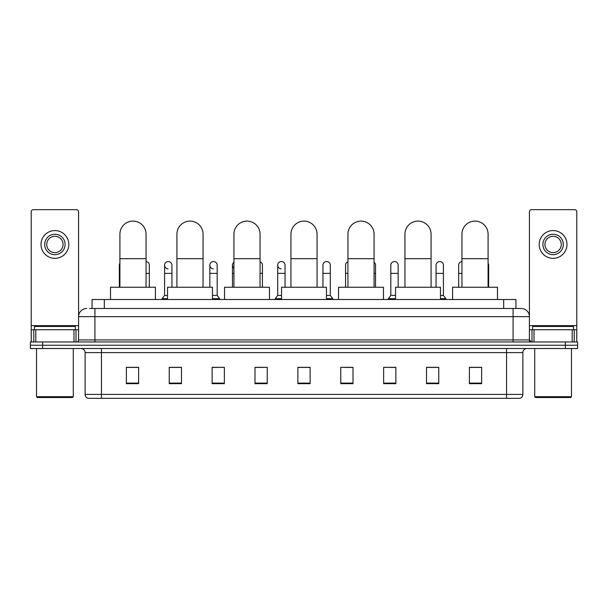 <?xml version="1.0" encoding="UTF-8"?>
<svg xmlns="http://www.w3.org/2000/svg" width="608" height="608" viewBox="0 0 608 608"><rect width="100%" height="100%" fill="white"/><g stroke="black" fill="none" stroke-linecap="round" stroke-linejoin="round"><path stroke-width="0.91" d="M92.066 308.492L92.066 299.508L515.934 299.508L515.934 308.492M89.802 308.492L518.388 308.492M89.612 308.492L94.924 308.492L94.924 316.662L78.584 316.662L78.584 339.933A2.044 2.044 0 0 1 76.547 341.977M86.754 308.492A8.17 8.17 0 0 0 78.584 316.662L78.584 211.713A2.044 2.044 0 0 0 76.547 209.669L33.258 209.669A2.044 2.044 0 0 0 31.213 211.713L31.213 329.726L35.811 329.726L35.811 341.977M521.246 308.492A8.17 8.17 0 0 1 529.416 316.662L513.076 316.662L513.076 308.492L521.124 308.492M572.189 341.977L572.189 329.726L576.787 329.726L576.787 341.977L576.787 211.713A2.044 2.044 0 0 0 574.742 209.669L531.453 209.669A2.044 2.044 0 0 0 529.416 211.713L529.416 339.933L531.453 341.977M42.651 341.977L30.4 341.977L30.4 345.245L42.651 345.245L30.4 345.245L30.4 348.513L42.651 348.513L42.651 345.245L565.349 345.245L42.651 345.245L42.651 341.977L565.349 341.977L565.349 345.245L577.6 345.245L565.349 345.245L565.349 348.513L42.651 348.513M577.6 341.977L577.6 345.245L577.6 341.977L565.349 341.977M522.88 394.41C522.766 396.37 521.786 397.678 519.939 398.331L506.548 398.331L506.548 394.41L522.88 394.41L522.88 352.594A4.081 4.081 0 0 1 526.961 348.513M506.548 398.331L88.061 398.331A4.081 4.081 0 0 1 85.12 394.41L85.12 352.594C84.877 350.117 83.516 348.756 81.039 348.513M481.635 383.671L481.635 367.338L469.384 367.338L469.384 383.671L481.635 383.671M438.756 383.671L438.756 367.338L426.504 367.338L426.504 383.671L438.756 383.671M395.884 383.671L395.884 367.338L383.633 367.338L383.633 383.671L395.884 383.671M353.005 383.671L353.005 367.338L340.754 367.338L340.754 383.671L353.005 383.671M138.616 383.671L138.616 367.338L126.365 367.338L126.365 383.671L138.616 383.671M181.496 383.671L181.496 367.338L169.244 367.338L169.244 383.671L181.496 383.671M224.367 383.671L224.367 367.338L212.116 367.338L212.116 383.671L224.367 383.671M267.246 383.671L267.246 367.338L254.995 367.338L254.995 383.671L267.246 383.671M310.126 383.671L310.126 367.338L297.874 367.338L297.874 383.671L310.126 383.671M577.6 348.513L577.6 345.245L577.6 348.513L565.349 348.513M390.412 367.422L395.884 367.422M435.655 367.422L432.714 367.422M254.995 367.422L262.838 367.422M212.116 367.422L217.588 367.422M175.286 367.422L172.345 367.422M345.162 367.422L353.005 367.422M310.126 367.422L297.874 367.422M181.496 367.422L169.244 367.422M138.616 367.422L126.365 367.422M438.756 367.422L426.504 367.422M481.635 367.422L469.384 367.422M73.994 341.977L73.994 329.726L35.811 329.726M73.994 329.726L78.584 329.726M31.213 341.977L31.213 329.726M54.902 234.255A10.207 10.207 0 0 0 44.696 244.462A10.207 10.207 0 0 0 54.902 254.668A10.207 10.207 0 0 0 65.109 244.462A10.207 10.207 0 0 0 54.902 234.255M54.902 236.292A8.17 8.17 0 0 0 46.732 244.462A8.17 8.17 0 0 0 54.902 252.632A8.17 8.17 0 0 0 63.072 244.462A8.17 8.17 0 0 0 54.902 236.292M54.902 258.347A13.885 13.885 0 0 0 68.788 244.462A13.885 13.885 0 0 0 54.902 230.576A13.885 13.885 0 0 0 41.017 244.462A13.885 13.885 0 0 0 54.902 258.347M72.458 397.51L37.339 397.51L36.526 396.697L73.279 396.697L72.458 397.51M36.526 348.513L36.526 396.697M73.279 348.513L73.279 396.697M75.316 329.726L75.316 326.458L34.481 326.458L34.481 329.726M119.913 287.257L119.913 234.171A13.064 13.064 0 0 1 132.977 221.107A13.064 13.064 0 0 1 146.049 234.171A13.064 13.064 0 0 0 132.977 221.107M146.049 287.257L146.049 234.171M155.443 299.508L155.443 287.257L110.519 287.257L110.519 299.508M176.92 287.257L176.92 234.171A13.064 13.064 0 0 1 189.985 221.107A13.064 13.064 0 0 1 203.057 234.171A13.064 13.064 0 0 0 189.985 221.107M203.057 287.257L203.057 234.171M212.443 299.508L212.443 287.257L167.527 287.257L167.527 299.508M233.928 287.257L233.928 234.171A13.064 13.064 0 0 1 246.992 221.107A13.064 13.064 0 0 1 260.064 234.171A13.064 13.064 0 0 0 246.992 221.107M260.064 287.257L260.064 234.171M269.45 299.508L269.45 287.257L224.534 287.257L224.534 299.508M290.936 287.257L290.936 234.171A13.064 13.064 0 0 1 304 221.107A13.064 13.064 0 0 1 317.064 234.171A13.064 13.064 0 0 0 304 221.107M317.064 287.257L317.064 234.171M326.458 299.508L326.458 287.257L281.542 287.257L281.542 299.508M347.936 287.257L347.936 234.171A13.064 13.064 0 0 1 361.008 221.107A13.064 13.064 0 0 1 374.072 234.171A13.064 13.064 0 0 0 361.008 221.107M374.072 287.257L374.072 234.171M383.466 299.508L383.466 287.257L338.55 287.257L338.55 299.508M404.943 287.257L404.943 234.171A13.064 13.064 0 0 1 418.015 221.107A13.064 13.064 0 0 1 431.08 234.171A13.064 13.064 0 0 0 418.015 221.107M431.08 287.257L431.08 234.171M440.473 299.508L440.473 287.257L395.557 287.257L395.557 299.508M461.951 287.257L461.951 234.171A13.064 13.064 0 0 1 475.023 221.107A13.064 13.064 0 0 1 488.087 234.171A13.064 13.064 0 0 0 475.023 221.107M488.087 287.257L488.087 234.171M497.481 299.508L497.481 287.257L452.557 287.257L452.557 299.508M119.913 267.178A3.678 3.678 0 0 1 119.913 263.234M119.343 287.257L119.343 265.21M149.317 287.257L149.317 273.372L146.049 273.372M146.049 261.554A3.678 3.678 0 0 1 149.317 265.21L149.317 273.372M168.028 268.873A3.678 3.678 0 0 1 164.586 265.21A3.678 3.678 0 0 1 168.492 261.539A3.678 3.678 0 0 1 171.935 265.21L171.935 273.372L164.586 273.372L164.586 265.21M167.527 295.427L164.586 295.427L164.586 273.372M171.935 287.257L171.935 273.372M164.586 295.427L162.138 298.688L162.138 299.508M167.527 298.688L162.138 298.688M213.279 268.873A3.678 3.678 0 0 1 209.836 265.21A3.678 3.678 0 0 1 213.735 261.539A3.678 3.678 0 0 1 217.185 265.21L217.185 273.372L209.836 273.372L209.836 265.21M217.185 273.372L217.185 295.427L212.443 295.427M209.836 287.257L209.836 273.372M217.185 295.427L219.632 298.688L212.443 298.688M219.632 298.688L219.632 299.508M233.928 268.143A3.678 3.678 0 0 1 233.928 262.268M232.454 287.257L232.454 265.21M262.428 287.257L262.428 273.372L260.064 273.372M260.064 261.774A3.678 3.678 0 0 1 262.428 265.21L262.428 273.372M281.147 268.873A3.678 3.678 0 0 1 277.704 265.21A3.678 3.678 0 0 1 281.61 261.539A3.678 3.678 0 0 1 285.053 265.21L285.053 273.372L277.704 273.372L277.704 265.21M281.542 295.427L277.704 295.427L277.704 273.372M285.053 287.257L285.053 273.372M277.704 295.427L275.249 298.688L275.249 299.508M281.542 298.688L275.249 298.688M322.947 265.21A3.678 3.678 0 0 1 326.853 261.539A3.678 3.678 0 0 1 330.296 265.21L330.296 273.372L322.947 273.372L322.947 265.21M330.296 273.372L330.296 295.427L326.458 295.427M322.947 287.257L322.947 273.372M330.296 295.427L332.751 298.688L326.458 298.688M332.751 298.688L332.751 299.508M345.572 287.257L345.572 265.21A3.678 3.678 0 0 1 347.936 261.774M375.546 287.257L375.546 273.372L374.072 273.372M374.072 262.268A3.678 3.678 0 0 1 375.546 265.21L375.546 273.372M390.815 265.21A3.678 3.678 0 0 1 394.721 261.539A3.678 3.678 0 0 1 398.164 265.21L398.164 273.372L390.815 273.372L390.815 265.21M395.557 295.427L390.815 295.427L390.815 273.372M398.164 287.257L398.164 273.372M390.815 295.427L388.368 298.688L388.368 299.508M395.557 298.688L388.368 298.688M436.065 265.21A3.678 3.678 0 0 1 439.972 261.539A3.678 3.678 0 0 1 443.414 265.21L443.414 273.372L436.065 273.372L436.065 265.21M443.414 273.372L443.414 295.427L440.473 295.427M436.065 287.257L436.065 273.372M443.414 295.427L445.862 298.688L440.473 298.688M445.862 298.688L445.862 299.508M458.683 287.257L458.683 265.21A3.678 3.678 0 0 1 461.951 261.554M488.657 287.257L488.657 273.372L488.087 273.372M488.087 263.234A3.678 3.678 0 0 1 488.657 265.21L488.657 273.372M572.189 329.726L534.006 329.726L534.006 341.977M529.416 329.726L534.006 329.726M529.416 341.977L529.416 339.933L513.076 339.933L513.076 316.662L94.924 316.662L94.924 339.933L513.076 339.933L513.076 341.977M553.098 234.255A10.207 10.207 0 0 0 542.891 244.462A10.207 10.207 0 0 0 553.098 254.668A10.207 10.207 0 0 0 563.304 244.462A10.207 10.207 0 0 0 553.098 234.255M553.098 236.292A8.17 8.17 0 0 0 544.928 244.462A8.17 8.17 0 0 0 553.098 252.632A8.17 8.17 0 0 0 561.268 244.462A8.17 8.17 0 0 0 553.098 236.292M553.098 258.347A13.885 13.885 0 0 0 566.983 244.462A13.885 13.885 0 0 0 553.098 230.576A13.885 13.885 0 0 0 539.212 244.462A13.885 13.885 0 0 0 553.098 258.347M570.661 397.51L535.542 397.51L534.721 396.697L571.474 396.697L570.661 397.51M534.721 348.513L534.721 396.697M571.474 348.513L571.474 396.697M573.519 329.726L573.519 326.458L532.684 326.458L532.684 329.726M104.318 308.492L104.318 299.508M503.682 308.492L503.682 299.508M94.924 341.977L94.924 339.933L78.584 339.933M506.548 348.513L506.548 352.594L85.12 352.594M522.88 352.594L506.548 352.594L506.548 394.41L101.452 394.41L101.452 398.331M85.12 394.41L101.452 394.41L101.452 348.513M310.126 383.101L297.874 383.101M267.246 383.101L254.995 383.101M224.367 383.101L212.116 383.101M181.496 383.101L169.244 383.101M138.616 383.101L126.365 383.101M353.005 383.101L340.754 383.101M395.884 383.101L383.633 383.101M438.756 383.101L426.504 383.101M481.635 383.101L469.384 383.101M78.584 325.645L31.213 325.645M78.554 340.29L78.554 329.726M76 329.726L76 341.977M31.251 329.726L31.251 341.977M33.797 341.977L33.797 329.726M119.913 258.674L146.049 258.674M176.92 258.674L203.057 258.674M233.928 258.674L260.064 258.674M290.936 258.674L317.064 258.674M347.936 258.674L374.072 258.674M404.943 258.674L431.08 258.674M461.951 258.674L488.087 258.674M119.913 273.372L119.343 273.372M233.928 273.372L232.454 273.372M347.936 273.372L345.572 273.372M461.951 273.372L458.683 273.372M576.787 325.645L529.416 325.645M576.749 341.977L576.749 329.726M574.203 329.726L574.203 341.977M529.446 329.726L529.446 340.29M532 341.977L532 329.726"/></g></svg>

